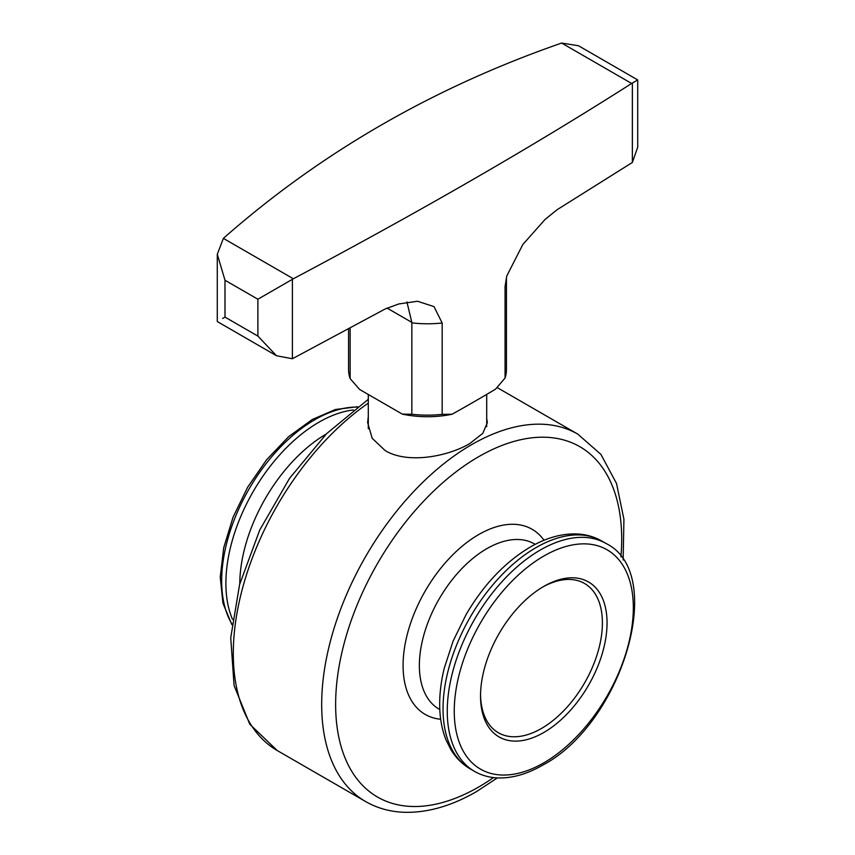 <?xml version="1.0" encoding="UTF-8"?>
<svg xmlns="http://www.w3.org/2000/svg" width="855" height="855" viewBox="0 0 855 855"><rect width="100%" height="100%" fill="white"/><g stroke="black" fill="none" stroke-linecap="round" stroke-linejoin="round"><path stroke-width="1.28" d="M486.709 418.501L487.361 422.584L482.829 433.303L469.833 443.531C447.582 456.688 407.472 464.158 385.167 450.574L372.16 438.262L367.639 422.584L368.291 416.438M543.791 586.412L543.791 586.402A89.465 51.653 -60 0 1 607.05 622.932A89.465 51.653 -60 0 1 543.791 732.5A89.465 51.653 -60 0 1 480.531 695.981A89.465 51.653 -60 0 1 543.791 586.402L543.791 586.402M542.615 587.096A86.173 49.75 -60 0 1 584.553 583.484A86.173 49.75 -60 0 1 597.763 652.536A86.173 49.75 -60 0 1 541.461 728.471A86.173 49.75 -60 0 1 498.38 732.746A86.173 49.75 -60 0 1 480.542 694.613M224.993 280.237L257.889 299.229L293.351 278.773C421.462 210.715 534.225 145.617 631.631 83.469L637.712 79.943L578.514 45.753L561.649 43.06C433.538 87.488 320.775 152.585 223.369 238.363L217.288 254.309L224.993 280.237L224.993 317.109L222.631 318.477M386.984 308.035L411.843 322.388L411.843 414.248L402.299 414.109L359.666 389.495L350.133 378.615L350.133 328.192M411.843 322.388L406.916 301.911M292.389 279.307L292.389 358.747L385.124 309.008L398.697 303.974L417.497 301.259L433.977 306.603L442.174 322.998A78.938 45.572 180 0 1 411.843 322.88M350.133 378.615A78.938 45.572 180 0 1 348.562 369.574L348.562 329.047M637.712 79.943L637.712 147.188L632.369 162.461L556.979 209.796L545.03 219.489L522.8 244.551L506.705 276.133L505.059 286.682A78.938 45.572 180 0 0 506.438 278.217L506.438 369.574A78.938 45.572 180 0 1 505.059 378.049L495.547 389.153A1764.057 1018.465 180 0 1 452.103 414.237L442.174 414.354L442.174 322.998M505.059 286.682L505.059 378.049M292.389 358.747L276.496 355.744L257.889 336.101L224.993 317.109M452.103 414.237A72.365 41.777 180 0 1 402.299 414.109M442.174 414.354A78.938 45.572 180 0 1 411.843 414.248M231.919 624A131.563 75.956 -60 0 1 314.704 419.773A131.563 75.956 -60 0 1 357.144 407.098M232.507 619.309A131.563 75.956 -60 0 1 318.926 422.21A131.563 75.956 -60 0 1 353.382 409.951M239.785 583.815A123.035 71.029 -60 0 1 326.279 433.998M623.145 560.025L623.926 519.263L616.508 483.46L600.947 454.433L577.766 434.105A212.147 122.489 -60 0 0 471.693 444.611A212.147 122.489 -60 0 0 333.097 631.556A212.147 122.489 -60 0 0 365.619 801.552L277.234 750.53A212.147 122.489 -60 0 1 242.018 590.196A212.147 122.489 -60 0 1 368.291 403.122M493.485 777.58A202.282 116.782 -60 0 1 478.672 787.017A202.282 116.782 -60 0 1 335.63 704.435A202.282 116.782 -60 0 1 478.672 456.698A202.282 116.782 -60 0 1 620.933 556.829M439.801 709.565L439.117 709.158A95.386 55.073 -60 0 1 424.497 632.732A95.386 55.073 -60 0 1 486.805 548.675A95.386 55.073 -60 0 1 534.503 543.951L535.187 544.346M440.678 719.247A106.896 61.72 -60 0 1 405.687 641.271A106.896 61.72 -60 0 1 478.672 534.578A106.896 61.72 -60 0 1 544.015 540.264M470.293 768.944L474.514 771.381A131.563 75.956 -60 0 1 454.347 665.949A131.563 75.956 -60 0 1 540.296 550.022A131.563 75.956 -60 0 1 606.077 543.502L601.867 541.065A131.563 75.956 -60 0 0 536.074 547.585A131.563 75.956 -60 0 0 450.125 663.512A131.563 75.956 -60 0 0 470.293 768.944C462.448 764.359 456.036 758.022 451.077 749.942L446.139 740.173C442.153 730.309 440.015 719.29 439.716 707.128C439.427 694.816 440.924 681.927 444.194 668.45L453.107 641.058L466.189 614.403C483.77 584.478 505.155 562.002 530.324 547.008C545.811 538.03 561.008 533.67 575.917 533.926C585.354 534.193 594.001 536.577 601.867 541.065M543.791 762.852A126.636 73.113 -60 0 1 454.251 711.146A126.636 73.113 -60 0 1 543.791 556.06A126.636 73.113 -60 0 1 633.331 607.755A126.636 73.113 -60 0 1 543.791 762.852M561.649 43.06L631.631 83.469M632.369 83.021L632.369 162.461M257.889 299.229L257.889 336.101M223.369 238.363L293.351 278.773M231.855 624.61L222.952 603.235L220.237 577.093L223.7 547.82L233.052 517.211L247.651 487.232L266.557 459.819L288.541 436.745L312.235 419.527L335.427 409.502L357.636 406.734M277.234 750.53L249.788 724.249L234.078 685.507L230.732 637.777L239.571 584.638L259.717 530.068L289.546 478.351L326.696 433.581L368.291 399.306M365.619 801.552C376.948 808.05 389.506 811.609 403.271 812.25C426.763 813.105 451.216 806.201 476.62 791.538L497.364 777.9M577.766 434.105L497.054 387.507M474.514 771.381C481.429 775.335 489.092 777.516 497.525 777.911C511.942 778.445 527.022 774.181 542.765 765.107C621.692 723.832 667.723 573.694 606.077 543.502M368.291 394.476L368.291 428.718M486.709 394.401L486.709 426.666M217.288 254.309L217.288 321.555L276.486 355.744M506.438 278.217L506.705 276.133"/></g></svg>
